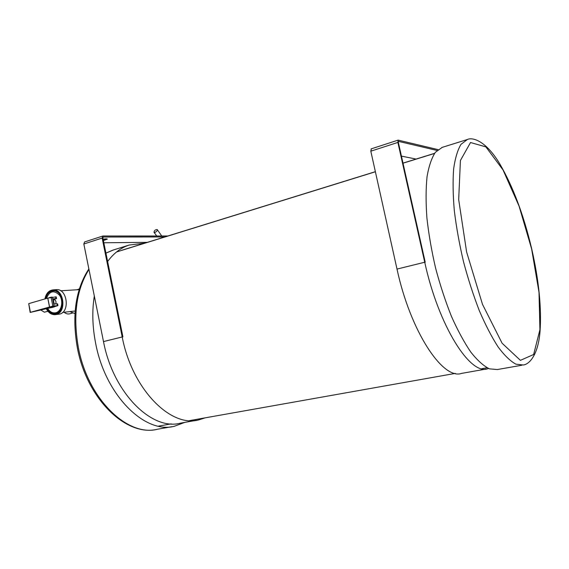<?xml version="1.0" encoding="UTF-8"?>
<svg xmlns="http://www.w3.org/2000/svg" width="569" height="569" viewBox="0 0 569 569"><rect width="100%" height="100%" fill="white"/><g stroke="black" fill="none" stroke-linecap="round" stroke-linejoin="round"><path stroke-width="0.85" d="M184.769 422.39L174.427 426.252C145.259 434.247 105.493 395.924 95.656 343.377C92.391 326.727 91.95 310.937 94.319 296.001M107.626 261.491C113.764 253.184 120.934 247.7 129.149 245.054L143.039 243.354M155.003 232.387L153.993 232.294C154.284 230.452 155.373 229.556 157.257 229.599C157.457 230.623 156.703 231.547 155.003 232.387M105.734 238.88L103.174 239.528M103.38 240.559L107.363 239.115C107.072 238.767 105.649 238.788 103.103 239.186M205.146 417.845L198.659 419.929C170.721 427.732 132.122 389.31 122.2 336.962L102.15 238.07L102.875 236.007L167.862 235.993M196.39 420.335L180.458 423.151C152.037 430.996 113.203 393.229 103.501 341.578L83.835 243.994L84.589 241.946L102.875 236.007M122.911 336.855L102.875 238.07L103.238 237.038L164.768 236.953M103.828 242.764L147.321 242.358M488.586 368.506L487.676 368.769C470.243 375.526 438.543 325.909 424.73 262.238L397.873 142.428L398.122 140.123L438.023 149.597M486.225 369.025L461.601 373.385C443.002 380.27 410.441 331.727 397.006 269.08L370.81 151.183L371.329 148.886M425.207 262.202L398.385 142.549L398.613 141.397L437.049 150.451M401.43 156.119L416.081 159.057M442.284 147.335L435.363 152.3C431.658 157.94 428.884 166.07 427.042 176.689C425.832 188.638 425.783 202.393 426.906 217.955C428.713 234.243 431.629 251.029 435.648 268.319C440.228 285.439 445.527 301.542 451.551 316.613C457.839 330.681 464.29 342.559 470.904 352.239C477.448 360.447 483.636 365.988 489.468 368.861L497.349 369.544L521.965 365.22M72.348 313.106L69.802 313.803C67.91 314.301 66.011 313.789 64.105 312.26M49.489 306.904L47.746 298.106L28.727 303.64L30.434 312.317L52.846 306.108L57.953 305.61L54.361 306.705M47.746 298.106L56.21 296.862L56.566 298.625L53.344 299.65M50.968 307.665L30.157 312.431L28.727 303.64M54.268 306.57L50.648 307.26M55.62 296.826L55.968 298.597L53.187 298.825L54.226 304.066L57.007 303.81L57.362 305.589M55.968 298.597L56.566 298.625M57.953 305.61L57.604 303.839L57.007 303.81M53.593 307.061L51.502 307.651L53.593 307.061M51.672 297.118L49.439 297.537L51.687 297.174M69.873 311.599L74.916 313.576M74.944 313.704L74.966 313.327M78.358 289.678L79.191 289.472M78.65 289.251L79.432 288.696M55.221 314.65L59.624 314.095C70.328 311.833 67.178 288.334 56.359 289.649L52.988 289.891C63.828 288.575 66.986 312.182 56.267 314.444L55.051 314.664C51.345 314.785 48.408 312.751 46.238 308.569M46.267 308.562C48.742 313.099 51.978 314.977 55.997 314.173C62.533 312.566 64.902 300.581 59.923 294.045C53.194 287.978 48.194 289.607 44.923 298.931C46.046 293.49 48.742 290.474 52.988 289.891M45.243 298.839C46.388 293.874 48.913 291.129 52.81 290.61C63.045 289.358 66.032 311.634 55.918 313.782L54.759 313.988C51.359 314.109 48.628 312.274 46.573 308.483M53.344 290.603L51.608 291.15M53.657 313.654L55.47 313.889M40.748 309.991L44.375 312.196L47.924 311.236M53.891 290.83L54.923 290.83M56.978 313.391L54.944 313.668C51.658 313.789 49.012 312.025 47.007 308.377M45.719 298.697C46.637 294.706 48.614 292.189 51.637 291.143L53.045 290.894C63.728 289.664 65.691 313.327 54.944 313.668M46.338 298.519C49.581 290.823 54.005 289.763 59.603 295.339C63.721 301.179 61.552 311.328 55.926 312.73C52.568 313.434 49.795 311.94 47.597 308.249M53.358 299.699L53.856 299.579C55.79 300.076 56.416 301.52 55.734 303.931M54.055 299.579L53.55 299.792M53.379 299.806L54.432 299.742M172.037 426.672L157.577 429.211C127.982 437.234 88.017 399.53 78.38 347.645C72.796 315.767 76.324 289.692 88.963 269.436M105.934 253.141L113.544 249.926M83.835 243.994L102.15 238.07M103.501 341.578L122.2 336.962M370.81 151.183L397.873 142.428M397.006 269.08L424.73 262.238M467.384 139.505L461.011 144.341C457.632 149.939 455.186 158.09 453.649 168.773C452.739 180.821 452.952 194.719 454.297 210.48C456.302 226.988 459.368 244.023 463.472 261.591C468.102 279.002 473.394 295.382 479.347 310.738C485.521 325.077 491.808 337.204 498.209 347.104C504.504 355.497 510.421 361.194 515.941 364.181L523.338 364.978C529.611 364.231 538.174 354.615 540.031 331.535C541.66 307.929 538.893 280.403 531.731 248.959C523.686 214.99 513.032 186.632 499.76 163.872C486.744 141.894 473.116 136.539 467.028 139.618L441.857 147.471M531.624 248.938L519.056 206.063L503.046 169.967L485.883 146.88L470.52 142.527L460.421 160.486L458.685 199.591L466.608 251.982L482.505 304.365L502.107 343.235L520.407 360.348L533.637 354.508L539.924 329.728L539.007 292.31L531.624 248.938M49.567 306.89L47.817 298.092M54.055 305.894L52.305 297.096M51.096 297.295L52.846 306.108M50.563 307.224L54.34 306.506M54.29 306.926L50.769 307.594L54.354 306.606M53.45 307.104L51.644 307.445L53.45 307.104M51.623 307.452L53.429 307.111M129.149 245.054L112.84 250.147L105.926 253.105M88.856 268.917C75.549 289.379 71.73 315.724 77.384 347.958C86.95 399.267 126.567 437.191 157.577 429.211M161.752 235.993L157.257 229.599M153.993 232.294L156.767 235.986M371.116 148.9L398.122 140.123M158.41 426.153L171.212 423.877M189.548 420.619L455.278 373.406M481.701 368.712L487.05 367.766M116.531 251.982L375.384 171.767M403.016 163.203L434.51 153.445M121.467 250.374L375.362 171.682M403.001 163.118L434.595 153.324M139.903 244.656C139.177 244.343 141.937 243.404 144.327 243.226L144.512 243.233M53.6 307.089L51.516 307.452M76.858 289.77L79.319 289.059M78.856 289.649L60.67 290.78M75.144 311.001L62.647 312.424M54.055 290.823L53.045 290.894"/></g></svg>
